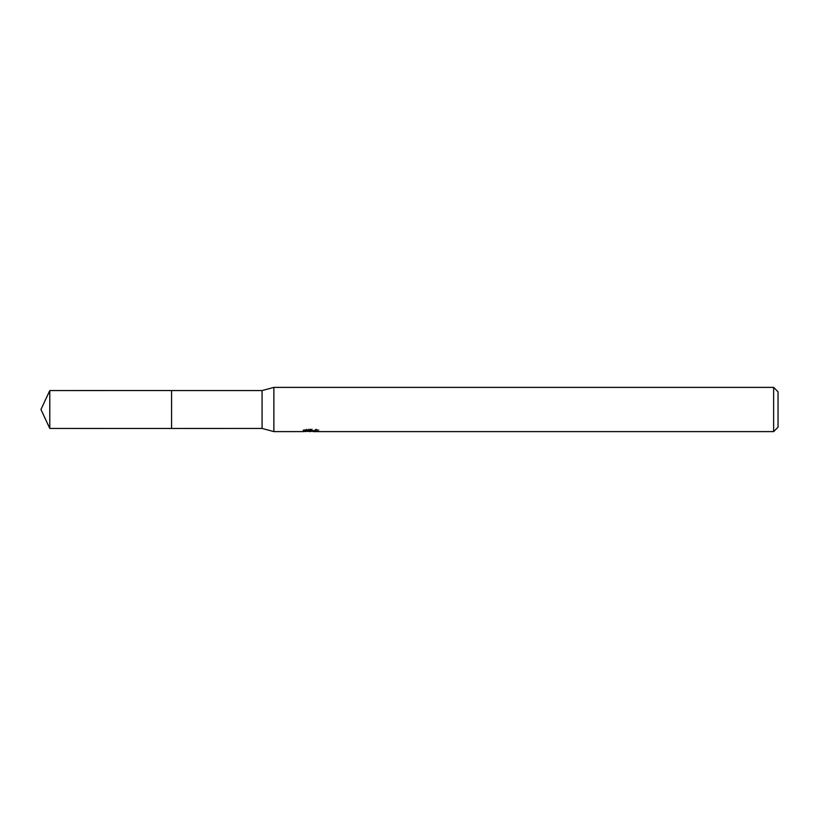 <?xml version="1.0" encoding="UTF-8"?>
<svg xmlns="http://www.w3.org/2000/svg" width="819" height="819" viewBox="0 0 819 819"><rect width="100%" height="100%" fill="white"/><g stroke="black" fill="none" stroke-linecap="round" stroke-linejoin="round"><path stroke-width="0.61" stroke-dasharray="4.09 3.07" d="M318.1 431.265L318.1 429.76L315.571 429.064L306.849 429.064L304.545 429.688L311.609 429.688L303.204 430.139L306.449 429.064L309.684 430.139L316.543 429.504L312.991 430.61M316.543 429.955L316.543 431.439L312.991 431.265M313.073 431.613L316.543 431.439M306.849 429.064L306.849 430.61M315.571 429.064L315.571 430.61M316.543 429.504L316.543 431.019M311.066 429.944L311.066 431.224M310.688 431.603L310.688 430.129L313.073 430.139M319.021 430.067C311.65 429.995 311.65 429.934 319.021 429.883M304.545 429.688L304.545 431.193M311.609 429.688L311.609 430.61M306.439 429.064L306.439 430.61L303.204 431.613L303.204 430.139L309.684 430.139M308.159 431.398L306.439 430.61M778.05 391.81L778.05 427.19M773.627 387.387L773.627 431.613M273.874 387.387L273.874 431.613M262.08 390.561L262.08 428.439M171.58 390.561L171.56 428.46M49.785 390.561L49.785 428.439"/><path stroke-width="1.23" d="M303.358 430.088L303.204 431.613L273.874 431.613L262.08 428.439L171.56 428.45L171.58 390.561L262.08 390.561L273.874 387.387L773.627 387.387L778.05 391.81L778.05 427.19L773.627 431.613L313.073 431.613L312.991 430.61M171.56 428.45L171.56 390.55L171.56 428.46L49.785 428.439L49.785 390.561L171.56 390.54M262.08 428.439L262.08 390.561M273.874 431.613L273.874 387.387M312.991 431.265L308.159 431.398M310.688 431.603L309.684 431.613M773.627 431.613L773.627 387.387M303.358 431.572L311.609 431.193L304.545 431.193L306.849 430.61L318.1 431.265M319.011 431.367C311.65 431.418 311.65 431.48 319.021 431.541M311.609 430.61L311.609 431.193M49.785 390.561L40.95 409.5L49.785 428.439"/></g></svg>
